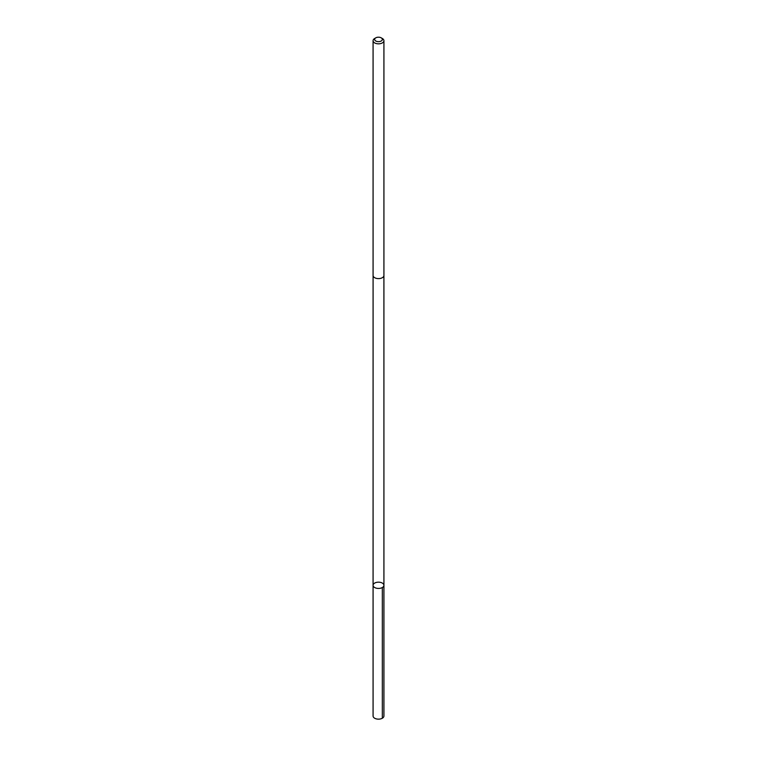 <?xml version="1.0" encoding="UTF-8"?>
<svg xmlns="http://www.w3.org/2000/svg" width="757" height="757" viewBox="0 0 757 757"><rect width="100%" height="100%" fill="white"/><g stroke="black" fill="none" stroke-linecap="round" stroke-linejoin="round"><path stroke-width="1.14" d="M383.922 585.331A5.422 3.132 180 0 1 378.472 588.435A5.422 3.132 180 0 1 373.078 585.303A5.422 3.132 180 0 1 378.5 582.171A5.422 3.132 180 0 1 383.922 585.303A5.422 3.132 180 0 1 383.922 585.331A5.422 3.132 180 0 1 378.472 588.435A5.422 3.132 180 0 1 373.078 585.303L373.078 716.018A5.422 3.132 0 0 0 378.472 719.15A5.422 3.132 0 0 0 383.922 716.046A5.422 3.132 0 0 0 383.922 716.018L383.922 585.303A5.422 3.132 180 0 1 383.922 585.331M373.078 275.453A5.422 3.132 0 0 0 373.078 275.482A5.422 3.132 0 0 0 378.5 278.614A5.422 3.132 0 0 0 383.922 275.482L383.922 40.698A5.422 3.132 0 0 0 382.332 38.493L381.225 37.85A3.851 2.224 0 0 0 375.775 37.85A3.851 2.224 0 0 0 374.649 39.402A3.851 2.224 0 0 0 379.957 41.484A3.851 2.224 0 0 0 381.225 37.85M375.775 37.85L374.668 38.493A5.422 3.132 0 0 0 373.078 40.67A5.422 3.132 0 0 0 373.078 40.698A5.422 3.132 0 0 0 378.5 43.83A5.422 3.132 0 0 0 383.922 40.698M382.332 587.517L382.332 718.232M373.087 275.643L373.078 585.303M383.913 275.643L383.922 585.303M373.078 275.482L373.078 40.698"/></g></svg>
